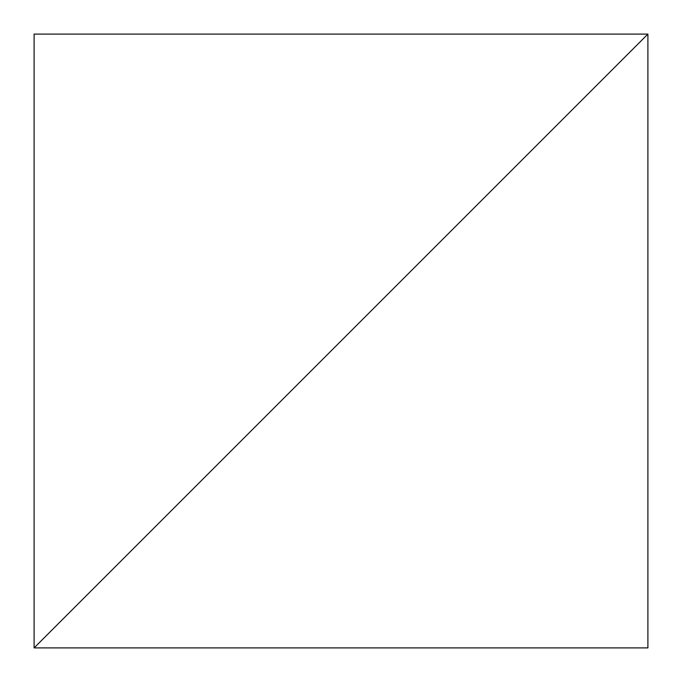<?xml version="1.0" encoding="UTF-8"?>
<svg xmlns="http://www.w3.org/2000/svg" width="682" height="682" viewBox="0 0 682 682"><rect width="100%" height="100%" fill="white"/><g stroke="black" fill="none" stroke-linecap="round" stroke-linejoin="round"><path stroke-width="1.02" d="M647.9 34.1L34.1 647.9L647.9 647.9L647.9 34.1L34.1 647.9L34.1 34.1L647.9 34.1"/></g></svg>
